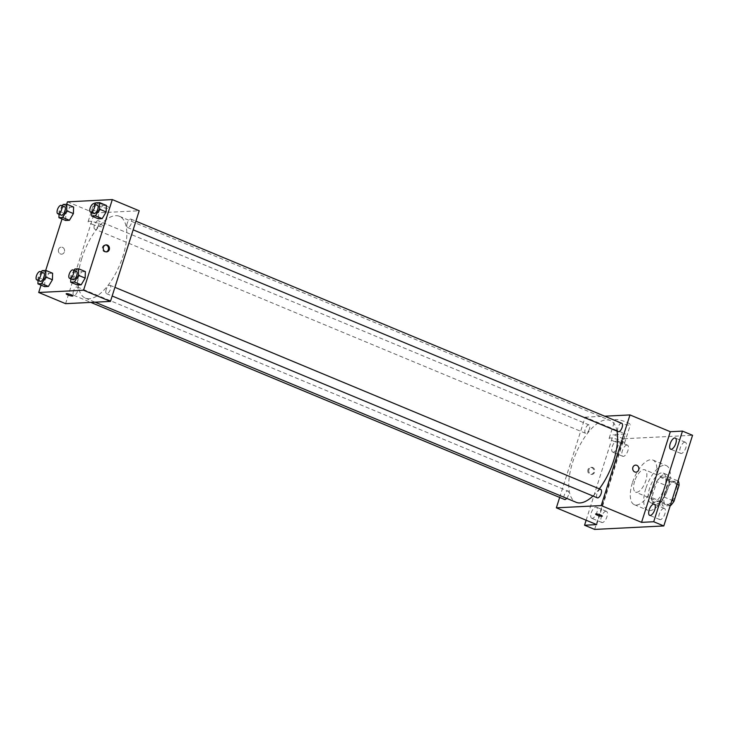 <?xml version="1.0" encoding="UTF-8"?>
<svg xmlns="http://www.w3.org/2000/svg" width="729" height="729" viewBox="0 0 729 729"><rect width="100%" height="100%" fill="white"/><g stroke="black" fill="none" stroke-linecap="round" stroke-linejoin="round"><path stroke-width="0.55" stroke-dasharray="3.65 2.73" d="M634.622 481.24A12.083 5.176 -67.4 0 0 635.588 492.121A12.083 5.176 -67.4 0 0 645.01 482.944A12.083 5.176 -67.4 0 0 644.873 469.804A12.083 5.176 -67.4 0 0 634.622 481.24M664.875 493.825A12.083 5.176 -67.4 0 0 665.841 504.705A12.083 5.176 -67.4 0 0 675.264 495.529A12.083 5.176 -67.4 0 0 675.127 482.388A12.083 5.176 -67.4 0 0 664.875 493.825M670.279 505.516L660.438 501.424A15.601 6.679 -67.4 0 0 663.955 496.996L668.994 481.094A15.601 6.679 -67.4 0 0 668.229 476.875L660.356 477.276L670.443 481.468L678.316 481.067M670.233 505.634L662.652 506.017A15.601 6.679 -67.4 0 1 661.886 501.798L666.935 485.897A15.601 6.679 -67.4 0 1 670.443 481.468M660.438 501.424L652.573 501.825L662.652 506.017M661.886 501.798L651.799 497.606L656.847 481.705L666.935 485.897M651.799 497.606A15.601 6.679 -67.4 0 0 652.573 501.825M660.356 477.276A15.601 6.679 -67.4 0 0 656.847 481.705M655.608 504.459A16.111 6.898 112.6 0 1 654.214 504.231A16.111 6.898 112.6 0 1 654.031 486.699A16.111 6.898 112.6 0 1 666.588 474.47A16.111 6.898 112.6 0 1 667.354 490.489A16.111 6.898 112.6 0 1 655.608 504.459M652.245 503.056A16.111 6.898 -67.4 0 0 664.001 489.095A16.111 6.898 -67.4 0 0 663.226 473.075A16.111 6.898 -67.4 0 0 649.557 488.33A16.111 6.898 -67.4 0 0 650.851 502.828A16.111 6.898 -67.4 0 0 652.245 503.056M668.229 476.875L678.061 480.967M663.955 496.996L671.928 500.313M668.994 481.094L676.968 484.411M645.821 488.512A24.175 10.343 -67.4 0 0 647.753 510.264A24.175 10.343 -67.4 0 0 666.588 491.929A24.175 10.343 -67.4 0 0 666.324 465.631A24.175 10.343 -67.4 0 0 645.821 488.512M632.38 482.917A24.175 10.343 -67.4 0 0 634.312 504.678A24.175 10.343 -67.4 0 0 653.148 486.334A24.175 10.343 -67.4 0 0 652.874 460.045A24.175 10.343 -67.4 0 0 632.38 482.917M684.859 442.148A6.042 2.588 -67.4 0 0 680.449 447.387A6.042 2.588 -67.4 0 0 680.74 453.392A6.042 2.588 -67.4 0 0 685.451 448.809A6.042 2.588 -67.4 0 0 685.378 442.239A6.042 2.588 -67.4 0 0 684.859 442.148M626.913 445.064A6.042 2.588 -67.4 0 0 622.502 450.303A6.042 2.588 -67.4 0 0 622.794 456.308A6.042 2.588 -67.4 0 0 627.505 451.725A6.042 2.588 -67.4 0 0 627.432 445.146A6.042 2.588 -67.4 0 0 626.913 445.064M605.917 511.229A6.042 2.588 -67.4 0 0 601.516 516.469A6.042 2.588 -67.4 0 0 601.799 522.474A6.042 2.588 -67.4 0 0 606.51 517.891A6.042 2.588 -67.4 0 0 606.446 511.321A6.042 2.588 -67.4 0 0 605.917 511.229M663.864 508.323A6.042 2.588 -67.4 0 0 659.463 513.562A6.042 2.588 -67.4 0 0 659.745 519.567A6.042 2.588 -67.4 0 0 664.456 514.984A6.042 2.588 -67.4 0 0 664.392 508.405A6.042 2.588 -67.4 0 0 663.864 508.323M594.636 529.418L623.386 438.776L692.55 435.295M592.24 518.365A6.042 2.588 112.6 0 1 591.72 518.283A6.042 2.588 112.6 0 1 591.429 512.277A6.042 2.588 112.6 0 1 595.839 507.038A6.042 2.588 112.6 0 1 596.358 507.12A6.042 2.588 112.6 0 1 596.65 513.134A6.042 2.588 112.6 0 1 592.24 518.365M613.235 452.199A6.042 2.588 112.6 0 1 612.706 452.108A6.042 2.588 112.6 0 1 612.424 446.102A6.042 2.588 112.6 0 1 616.825 440.872A6.042 2.588 112.6 0 1 617.354 440.954A6.042 2.588 112.6 0 1 617.636 446.959A6.042 2.588 112.6 0 1 613.235 452.199M596.696 524.616L625.455 433.965L613.308 434.575L623.386 438.776M586.134 520.214L613.308 434.575M559.662 497.433L585.114 417.188L625.455 433.965M585.114 417.188L604.733 416.204M618.939 422.538A8.055 1.458 -162.4 0 0 630.357 424.788A8.055 1.458 -162.4 0 0 623.113 420.97A8.055 1.458 -162.4 0 0 614.994 419.913A8.055 1.458 -162.4 0 0 618.939 422.538M616.998 431.112A44.314 18.972 -67.4 0 0 610.191 420.469A44.314 18.972 -67.4 0 0 572.611 462.414A44.314 18.972 -67.4 0 0 576.147 502.299M592.95 496.012A44.314 18.972 -67.4 0 0 599.302 488.849M621.782 423.294A4.529 1.941 -67.4 0 0 617.937 427.577A4.529 1.941 -67.4 0 0 618.301 431.65M566.706 498.372A4.529 1.941 -67.4 0 0 568.684 494.071A4.529 1.941 -67.4 0 0 568.037 491.109A4.529 1.941 -67.4 0 0 564.2 495.392A4.529 1.941 -67.4 0 0 564.565 499.474M600.787 489.46A4.529 1.941 -67.4 0 0 596.951 493.752A4.529 1.941 -67.4 0 0 597.306 497.825M589.396 429.017A4.529 1.941 112.6 0 1 585.551 433.299A4.529 1.941 112.6 0 1 585.505 428.379A4.529 1.941 112.6 0 1 589.032 424.934A4.529 1.941 112.6 0 1 589.396 429.017M587.966 469.676A3.527 3.126 87.1 0 0 591.082 474.415A3.527 3.126 87.1 0 0 590.727 467.38A3.527 3.126 87.1 0 0 587.966 469.676M588.914 469.631A3.527 3.126 87.1 0 0 592.03 474.369A3.527 3.126 87.1 0 0 591.675 467.335A3.527 3.126 87.1 0 0 588.914 469.631M635.943 472.164L635.943 472.164A3.527 3.126 -92.9 0 1 635.588 465.12L635.597 465.12M613.098 440.945A8.055 1.458 -162.4 0 0 624.516 443.186A8.055 1.458 -162.4 0 0 617.281 439.368A8.055 1.458 -162.4 0 0 609.152 438.32A8.055 1.458 -162.4 0 0 613.098 440.945M595.602 514.027L595.602 514.027A3.527 0.638 17.6 0 1 599.156 514.483A3.527 0.638 17.6 0 1 602.327 516.159A3.527 0.638 17.6 0 1 602.318 516.159L602.318 516.159M81.839 258.248A44.314 18.972 -67.4 0 0 85.375 298.134A44.314 18.972 -67.4 0 0 119.911 264.509A44.314 18.972 -67.4 0 0 119.419 216.303A44.314 18.972 -67.4 0 0 81.839 258.248M98.615 224.851A4.529 1.941 112.6 0 1 94.779 229.134A4.529 1.941 112.6 0 1 94.724 224.213A4.529 1.941 112.6 0 1 98.26 220.778A4.529 1.941 112.6 0 1 98.615 224.851M106.179 289.586A4.529 1.941 -67.4 0 0 106.534 293.659A4.529 1.941 -67.4 0 0 110.07 290.224A4.529 1.941 -67.4 0 0 110.015 285.303A4.529 1.941 -67.4 0 0 106.179 289.586M73.429 291.236A4.529 1.941 -67.4 0 0 73.784 295.309A4.529 1.941 -67.4 0 0 77.32 291.873A4.529 1.941 -67.4 0 0 77.265 286.944A4.529 1.941 -67.4 0 0 73.429 291.236M127.165 223.42A4.529 1.941 -67.4 0 0 127.529 227.494A4.529 1.941 -67.4 0 0 131.056 224.058A4.529 1.941 -67.4 0 0 131.001 219.128A4.529 1.941 -67.4 0 0 127.165 223.42M65.592 303.665L94.342 213.023L139.203 210.772M98.388 218.828L98.597 212.312L102.579 205.605L106.361 205.423L102.579 205.605L98.597 212.312L98.388 218.828M44.651 286.643L44.861 280.127L48.843 273.43L52.625 273.238L48.843 273.43L44.861 280.127L44.651 286.643M41.024 285.139L45.69 270.45M62.02 218.964L66.676 204.275M77.402 285.003L77.611 278.487L81.593 271.78L85.366 271.589L81.593 271.78L77.611 278.487L77.402 285.003M65.637 220.477L65.847 213.962L69.838 207.255L73.611 207.063L69.838 207.255L65.847 213.962L65.637 220.477M67.451 201.833L94.342 213.023M97.905 205.797A8.055 1.458 -162.4 0 0 109.323 208.038A8.055 1.458 -162.4 0 0 102.087 204.22A8.055 1.458 -162.4 0 0 93.968 203.172A8.055 1.458 -162.4 0 0 97.905 205.797M58.539 249.427A3.527 3.126 87.1 0 0 61.655 254.175A3.527 3.126 87.1 0 0 61.3 247.131A3.527 3.126 87.1 0 0 61.655 254.175A3.527 3.126 87.1 0 0 61.3 247.131A3.527 3.126 87.1 0 0 58.539 249.427M106.042 251.906A3.527 3.126 -92.9 0 1 102.279 248.607A3.527 3.126 -92.9 0 1 105.696 244.944M92.073 224.195A8.055 1.458 -162.4 0 0 103.491 226.446A8.055 1.458 -162.4 0 0 96.246 222.618A8.055 1.458 -162.4 0 0 88.127 221.57A8.055 1.458 -162.4 0 0 92.073 224.195M66.175 293.778L66.175 293.787A3.527 0.638 17.6 0 1 66.175 293.778A3.527 0.638 17.6 0 1 69.729 294.243A3.527 0.638 17.6 0 1 72.891 295.91A3.527 0.638 17.6 0 1 72.891 295.919L72.891 295.919M59.031 214.262L59.122 211.164L62.302 205.815M64.644 206.79A4.529 1.941 -67.4 0 0 60.799 211.082A4.529 1.941 -67.4 0 0 61.163 215.155M59.122 211.164L65.847 213.962M63.113 204.457L69.838 207.255M91.772 212.622L91.872 209.515L95.052 204.175M97.394 205.15A4.529 1.941 -67.4 0 0 93.549 209.433A4.529 1.941 -67.4 0 0 93.913 213.506M91.872 209.515L98.597 212.312M95.864 202.817L102.579 205.605M38.036 280.437L38.136 277.33L41.316 271.99M43.649 272.965A4.529 1.941 -67.4 0 0 39.813 277.248A4.529 1.941 -67.4 0 0 40.177 281.321M38.136 277.33L44.861 280.127M42.118 270.632L48.843 273.43M70.786 278.788L70.886 275.69L74.057 270.341M76.399 271.316A4.529 1.941 -67.4 0 0 72.563 275.608A4.529 1.941 -67.4 0 0 72.918 279.681M70.886 275.69L77.611 278.487M74.868 268.983L81.593 271.78M675.127 482.388L644.873 469.804M665.841 504.705L635.588 492.121M650.851 502.828L654.214 504.231M663.226 473.075L666.588 474.47M634.312 504.678L647.753 510.264M652.874 460.045L666.324 465.631M664.392 508.405L654.305 504.213M659.745 519.567L649.667 515.367M606.446 511.321L596.358 507.12M601.799 522.474L591.72 518.283M627.432 445.146L617.354 440.954M622.794 456.308L612.706 452.108M685.378 442.239L675.3 438.038M680.74 453.392L670.653 449.201M591.675 467.335L590.727 467.38M592.03 474.369L591.082 474.415M624.516 443.186L630.357 424.788M609.152 438.32L614.994 419.913M85.375 298.134L95.116 302.189M119.419 216.303L610.191 420.469M589.032 424.934L98.26 220.778M585.551 433.299L94.779 229.134M106.534 293.659L112.166 296.001M110.015 285.303L114.918 287.335M73.784 295.309L90.833 302.398M77.265 286.944L568.037 491.109M127.529 227.494L133.161 229.835M131.001 219.128L135.904 221.169M105.577 251.97L106.516 251.924M105.222 244.926L106.161 244.88M103.491 226.446L109.323 208.038M88.127 221.57L93.968 203.172"/><path stroke-width="1.09" d="M676.968 484.411L679.082 485.286A15.601 6.679 -67.4 0 0 678.316 481.067L678.061 480.967M679.082 485.286L674.033 501.188A15.601 6.679 -67.4 0 1 670.525 505.625L670.233 505.634M671.928 500.313L674.033 501.188M604.733 416.204L629.974 414.929L670.316 431.714L682.462 431.103L692.55 435.295L663.8 525.946L594.636 529.418L584.549 525.226L586.134 520.214M682.462 431.103L653.713 521.745L663.8 525.946M653.713 521.745L641.566 522.356L601.225 505.58L556.364 507.831L596.696 524.616L584.549 525.226M602.318 516.159A3.527 0.638 17.6 0 1 597.324 515.175A3.527 0.638 17.6 0 1 595.602 514.027A3.527 0.638 17.6 0 1 599.156 514.492A3.527 0.638 17.6 0 1 602.318 516.159A3.527 0.638 17.6 0 1 597.324 515.175A3.527 0.638 17.6 0 1 595.602 514.027M671.181 449.283A6.042 2.588 112.6 0 1 670.653 449.201A6.042 2.588 112.6 0 1 670.37 443.196A6.042 2.588 112.6 0 1 674.772 437.956A6.042 2.588 112.6 0 1 675.3 438.038A6.042 2.588 112.6 0 1 675.583 444.052A6.042 2.588 112.6 0 1 671.181 449.283M650.186 515.458A6.042 2.588 112.6 0 1 649.667 515.367A6.042 2.588 112.6 0 1 649.375 509.361A6.042 2.588 112.6 0 1 653.785 504.122A6.042 2.588 112.6 0 1 654.305 504.213A6.042 2.588 112.6 0 1 654.596 510.218A6.042 2.588 112.6 0 1 650.186 515.458M670.316 431.714L641.566 522.356M95.116 302.189L576.147 502.299A44.314 18.972 -67.4 0 0 592.95 496.012M599.302 488.849A44.314 18.972 -67.4 0 0 616.998 431.112M629.974 414.929L601.225 505.58M556.364 507.831L559.662 497.433M133.161 229.835L618.301 431.65A4.529 1.941 -67.4 0 0 621.828 428.215A4.529 1.941 -67.4 0 0 621.782 423.294L135.904 221.169M90.833 302.398L564.565 499.474A4.529 1.941 -67.4 0 0 566.706 498.372M112.166 296.001L597.306 497.825A4.529 1.941 -67.4 0 0 600.842 494.39A4.529 1.941 -67.4 0 0 600.787 489.46L114.918 287.335M635.588 465.12A3.527 3.126 -92.9 0 1 635.943 472.164A3.527 3.126 -92.9 0 1 635.597 465.12A3.527 3.126 -92.9 0 1 635.943 472.164M66.676 204.275L67.451 201.833L112.312 199.582L139.203 210.772L110.453 301.414L65.592 303.665L38.701 292.484L41.024 285.139M112.312 199.582L83.562 290.224L110.453 301.414M83.562 290.224L38.701 292.484M72.891 295.919A3.527 0.638 17.6 0 1 67.897 294.926A3.527 0.638 17.6 0 1 66.175 293.787A3.527 0.638 17.6 0 1 69.72 294.243A3.527 0.638 17.6 0 1 72.891 295.919A3.527 0.638 17.6 0 1 67.897 294.935A3.527 0.638 17.6 0 1 66.175 293.787M95.052 204.175L95.864 202.817L99.636 202.626L106.361 205.423L106.152 211.939L102.169 218.636L98.388 218.828L102.169 218.636L106.152 211.939L99.426 209.141L95.444 215.839L91.663 216.03L91.772 212.622M41.316 271.99L42.118 270.632L45.9 270.441L52.625 273.238L52.415 279.754L48.424 286.451L44.651 286.643L48.424 286.451L52.415 279.754L45.69 276.956L41.708 283.654L37.926 283.845L38.036 280.437M45.69 270.45L62.02 218.964M74.057 270.341L74.868 268.983L78.65 268.791L85.366 271.589L85.165 278.104L81.174 284.811L77.402 285.003L81.174 284.811L85.165 278.104L78.44 275.307L74.449 282.014L70.677 282.205L70.786 278.788M62.302 205.815L63.113 204.457L66.886 204.266L73.611 207.063L73.401 213.579L69.419 220.286L65.637 220.477L69.419 220.286L73.401 213.579L66.676 210.781L62.694 217.488L58.921 217.679L59.031 214.262M109.277 249.628A3.527 3.126 -92.9 0 1 103.226 248.562A3.527 3.126 -92.9 0 1 106.161 244.88A3.527 3.126 -92.9 0 1 109.277 249.628M105.696 244.944A3.527 3.126 -92.9 0 1 106.042 251.906M66.886 204.266L66.676 210.781M57.801 213.752L61.163 215.155A4.529 1.941 -67.4 0 0 64.69 211.72A4.529 1.941 -67.4 0 0 64.644 206.79L61.282 205.396A4.529 1.941 -67.4 0 0 57.436 209.679A4.529 1.941 -67.4 0 0 57.801 213.752A4.529 1.941 -67.4 0 0 61.327 210.317A4.529 1.941 -67.4 0 0 61.282 205.396M62.694 217.488L69.419 220.286M58.921 217.679L65.637 220.477M73.611 207.063L73.401 213.579M99.636 202.626L99.426 209.141M90.551 212.112L93.913 213.506A4.529 1.941 -67.4 0 0 97.44 210.07A4.529 1.941 -67.4 0 0 97.394 205.15L94.032 203.746A4.529 1.941 -67.4 0 0 90.186 208.038A4.529 1.941 -67.4 0 0 90.551 212.112A4.529 1.941 -67.4 0 0 94.077 208.676A4.529 1.941 -67.4 0 0 94.032 203.746M95.444 215.839L102.169 218.636M91.663 216.03L98.388 218.828M106.361 205.423L106.152 211.939M45.9 270.441L45.69 276.956M36.814 279.927L40.177 281.321A4.529 1.941 -67.4 0 0 43.704 277.886A4.529 1.941 -67.4 0 0 43.649 272.965L40.286 271.562A4.529 1.941 -67.4 0 0 36.45 275.854A4.529 1.941 -67.4 0 0 36.814 279.927A4.529 1.941 -67.4 0 0 40.341 276.491A4.529 1.941 -67.4 0 0 40.286 271.562M41.708 283.654L48.424 286.451M37.926 283.845L44.651 286.643M52.625 273.238L52.415 279.754M78.65 268.791L78.44 275.307M69.565 278.278L72.918 279.681A4.529 1.941 -67.4 0 0 76.454 276.245A4.529 1.941 -67.4 0 0 76.399 271.316L73.037 269.921A4.529 1.941 -67.4 0 0 69.2 274.204A4.529 1.941 -67.4 0 0 69.565 278.278A4.529 1.941 -67.4 0 0 73.091 274.842A4.529 1.941 -67.4 0 0 73.037 269.921M74.449 282.014L81.174 284.811M70.677 282.205L77.402 285.003M85.366 271.589L85.165 278.104"/></g></svg>
